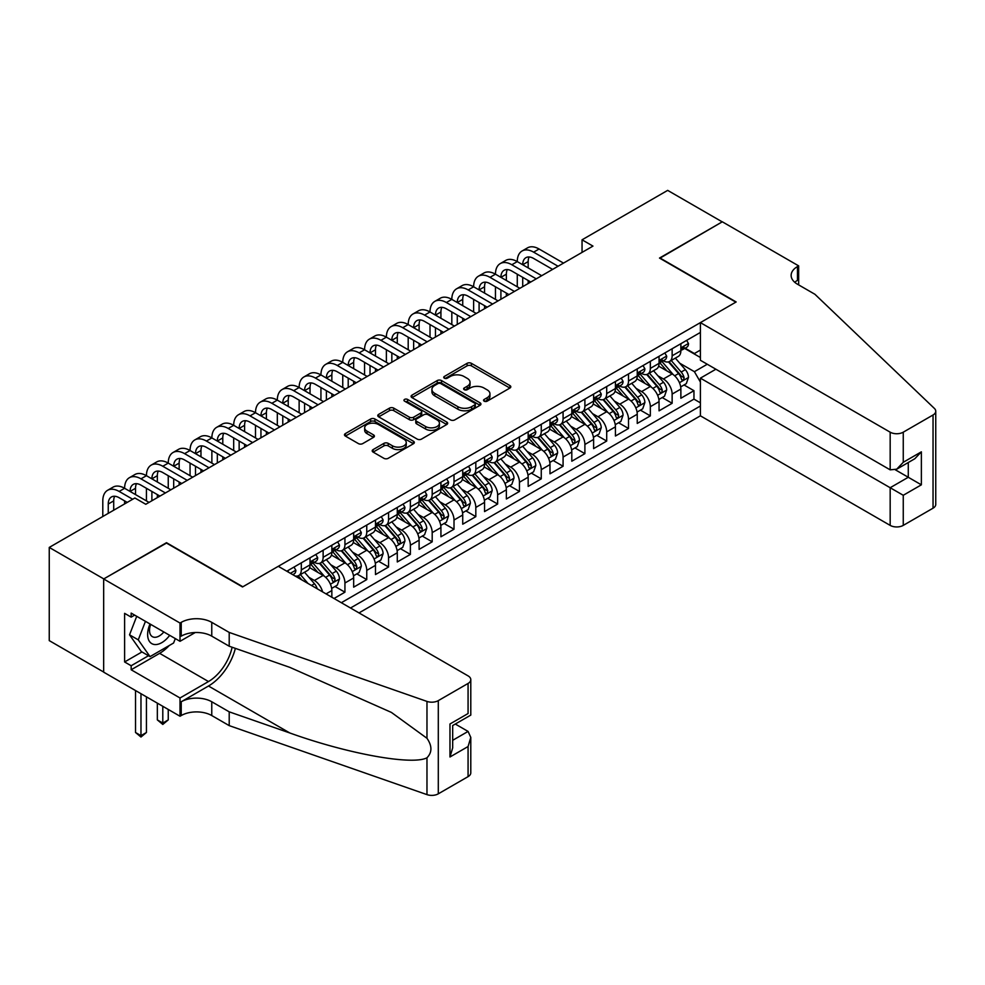 <?xml version="1.0" encoding="UTF-8"?>
<svg xmlns="http://www.w3.org/2000/svg" width="985" height="985" viewBox="0 0 985 985"><rect width="100%" height="100%" fill="white"/><g stroke="black" fill="none" stroke-linecap="round" stroke-linejoin="round"><path stroke-width="1.48" d="M484.177 401.178A2.118 1.219 0 0 0 487.169 401.178L509.922 388.041A3.029 1.748 0 0 0 510.809 386.81A3.029 1.748 0 0 0 509.922 385.566L471.372 363.317A3.029 1.748 0 0 0 467.099 363.317L444.346 376.455A2.118 1.219 0 0 0 443.73 377.317A2.118 1.219 0 0 0 444.346 378.178A2.118 1.219 0 0 0 447.338 378.178L450.293 376.479A9.69 5.59 0 0 1 463.984 376.479L467.198 378.338A9.69 5.59 0 0 1 470.042 382.291A9.69 5.59 0 0 1 467.198 386.255L464.255 387.955A2.118 1.219 0 0 0 463.639 388.816A2.118 1.219 0 0 0 464.255 389.678A2.118 1.219 0 0 0 467.259 389.678L470.202 387.979A9.69 5.59 0 0 1 483.906 387.979L487.119 389.838A9.69 5.59 0 0 1 489.951 393.791A9.69 5.59 0 0 1 487.119 397.743L484.177 399.442A2.118 1.219 0 0 0 483.549 400.316A2.118 1.219 0 0 0 484.177 401.178L484.177 399.442M373.093 449.603A3.029 1.748 0 0 0 372.207 450.847A3.029 1.748 0 0 0 373.093 452.078L383.916 458.32A3.029 1.748 0 0 0 388.188 458.32L413.454 443.73A3.029 1.748 0 0 0 414.34 442.499A3.029 1.748 0 0 0 413.454 441.255L374.916 419.007A3.029 1.748 0 0 0 370.631 419.007L345.366 433.597A3.029 1.748 0 0 0 344.479 434.828A3.029 1.748 0 0 0 345.366 436.072L358.429 443.607A3.029 1.748 0 0 0 362.714 443.607L373.524 437.365A3.029 1.748 0 0 0 374.411 436.133A3.029 1.748 0 0 0 373.524 434.89L367.048 431.159A8.102 4.679 0 0 1 364.672 427.847A8.102 4.679 0 0 1 369.671 423.525A8.102 4.679 0 0 1 378.499 424.547L403.875 439.187A8.102 4.679 0 0 1 406.251 442.499A8.102 4.679 0 0 1 401.252 446.821A8.102 4.679 0 0 1 392.424 445.799L388.188 443.361A3.029 1.748 0 0 0 383.916 443.361L373.093 449.603L373.093 452.078M166.502 543.08L103.782 578.909L49.25 547.426L49.25 640.619L103.671 672.041M166.502 542.698L242.852 586.777L735.844 302.149L659.494 258.07L722.202 221.859L667.67 190.376L582.049 239.811L582.049 252.406M49.25 547.426L134.871 497.991L145.78 504.283L592.958 246.102L582.049 239.811M450.502 419.881A3.029 1.748 0 0 0 454.787 419.881L480.052 405.291A3.029 1.748 0 0 0 480.939 404.047A3.029 1.748 0 0 0 480.052 402.816L441.514 380.567A3.029 1.748 0 0 0 437.229 380.567L411.964 395.145A3.029 1.748 0 0 0 411.077 396.389A3.029 1.748 0 0 0 411.964 397.62L450.502 419.881M405.414 401.634A2.118 1.219 0 0 1 407.568 401.929L407.568 399.417L446.759 422.036A3.029 1.748 0 0 1 447.646 423.279A3.029 1.748 0 0 1 446.759 424.51L421.494 439.101A3.029 1.748 0 0 1 417.209 439.101L378.659 416.852L378.659 414.377A3.029 1.748 0 0 0 377.772 415.608A3.029 1.748 0 0 0 378.659 416.852M378.659 414.377L389.481 408.135A3.029 1.748 0 0 1 393.754 408.135L409.391 417.16A3.029 1.748 0 0 0 413.675 417.16L420.841 413.01A3.029 1.748 0 0 0 421.728 411.779A3.029 1.748 0 0 0 420.841 410.536L404.576 401.141A2.118 1.219 0 0 1 403.948 400.279A2.118 1.219 0 0 1 405.266 399.147A2.118 1.219 0 0 1 407.568 399.417M334.026 598.486L344.935 592.194L335.011 586.469M330.738 564.725L336.217 567.889A12.337 7.129 60 0 1 344.935 582.997L353.664 577.961L353.664 587.159L366.752 579.599L356.829 573.873M352.544 552.129L358.023 555.294A12.337 7.129 60 0 1 366.752 570.401L375.482 565.365L375.482 574.563L388.57 567.003L378.634 561.278M374.362 539.534L379.841 542.698A12.337 7.129 60 0 1 388.57 557.818L397.287 552.77L397.287 561.967L410.376 554.407L400.452 548.682M396.179 526.938L401.658 530.102A12.337 7.129 60 0 1 410.376 545.222L419.105 540.186L419.105 549.371L432.193 541.824L422.269 536.086M417.985 514.355L423.464 517.507A12.337 7.129 60 0 1 432.193 532.626L440.923 527.591L440.923 536.776L454.011 529.228L444.075 523.491M439.802 501.759L445.282 504.911A12.337 7.129 60 0 1 454.011 520.031L462.728 514.995L462.728 524.192L475.817 516.633L465.893 510.895M461.62 489.163L467.099 492.328A12.337 7.129 60 0 1 475.817 507.435L484.546 502.399L484.546 511.597L497.634 504.037L487.71 498.312M483.426 476.568L488.905 479.732A12.337 7.129 60 0 1 497.634 494.839L506.364 489.804L506.364 499.001L519.452 491.441L509.528 485.716M505.243 463.972L510.722 467.136A12.337 7.129 60 0 1 519.452 482.244L528.169 477.208L528.169 486.405L541.258 478.845L531.334 473.12M527.061 451.376L532.54 454.541A12.337 7.129 60 0 1 541.258 469.648L549.987 464.612L549.987 473.81L563.075 466.25L553.151 460.524M548.879 438.781L554.346 441.945A12.337 7.129 60 0 1 563.075 457.065L571.805 452.017L571.805 461.214L584.893 453.654L574.969 447.929M570.684 426.185L576.163 429.349A12.337 7.129 60 0 1 584.893 444.469L593.61 439.433L593.61 448.618L606.698 441.071L596.775 435.333M592.502 413.601L597.981 416.754A12.337 7.129 60 0 1 606.698 431.873L615.428 426.837L615.428 436.023L628.516 428.475L618.592 422.737M614.32 401.006L619.787 404.17A12.337 7.129 60 0 1 628.516 419.278L637.246 414.242L637.246 423.439L650.334 415.879L640.41 410.142M636.125 388.41L641.604 391.574A12.337 7.129 60 0 1 650.334 406.682L659.051 401.646L659.051 410.844L672.139 403.284L672.139 394.086A12.337 7.129 -120 0 0 663.422 378.979L657.943 375.814M662.216 397.558L672.139 403.284M331.846 597.23L331.846 590.557A12.337 7.129 -120 0 0 323.129 575.449L309.635 567.655M322.612 591.899A12.337 7.129 60 0 0 314.4 580.485L308.921 577.321M353.664 577.961A12.337 7.129 -120 0 0 344.935 562.854L331.452 555.06M375.482 565.365A12.337 7.129 -120 0 0 366.752 550.258L353.258 542.464M397.287 552.77A12.337 7.129 -120 0 0 388.57 537.662L375.076 529.868M419.105 540.186A12.337 7.129 -120 0 0 410.376 525.067L396.893 517.285M440.923 527.591A12.337 7.129 -120 0 0 432.193 512.471L418.699 504.689M462.728 514.995A12.337 7.129 -120 0 0 454.011 499.875L440.517 492.094M484.546 502.399A12.337 7.129 -120 0 0 475.817 487.279L462.334 479.498M506.364 489.804A12.337 7.129 -120 0 0 497.634 474.696L484.14 466.902M528.169 477.208A12.337 7.129 -120 0 0 519.452 462.1L505.958 454.307M549.987 464.612A12.337 7.129 -120 0 0 541.258 449.505L527.775 441.711M571.805 452.017A12.337 7.129 -120 0 0 563.075 436.909L549.581 429.115M593.61 439.433A12.337 7.129 -120 0 0 584.893 424.313L571.399 416.532M615.428 426.837A12.337 7.129 -120 0 0 606.698 411.718L593.216 403.936M637.246 414.242A12.337 7.129 -120 0 0 628.516 399.122L615.022 391.34M659.051 401.646A12.337 7.129 -120 0 0 650.334 386.526L636.839 378.745M359.008 612.916L700.397 415.818L890.169 525.387L890.169 487.723L908.281 477.269L908.281 462.519M350.5 608.004L700.397 405.992M700.397 332.438L286.807 571.226M314.289 562.275L314.4 562.349A12.337 7.129 60 0 0 320.568 562.952L329.298 557.916A12.337 7.129 -120 0 0 331.846 552.265L331.846 545.222M336.094 549.692L336.217 549.753A12.337 7.129 60 0 0 342.386 550.369L351.103 545.321A12.337 7.129 -120 0 0 353.664 539.682L353.664 532.626M357.912 537.096L358.023 537.157A12.337 7.129 60 0 0 364.191 537.773L372.921 532.737A12.337 7.129 -120 0 0 375.482 527.086L375.482 520.031M379.73 524.5L379.841 524.562A12.337 7.129 60 0 0 386.009 525.177L394.739 520.142A12.337 7.129 -120 0 0 397.287 514.49L397.287 507.435M401.535 511.904L401.658 511.966A12.337 7.129 60 0 0 407.827 512.582L416.544 507.546A12.337 7.129 -120 0 0 419.105 501.894L419.105 494.839M423.353 499.309L423.464 499.37A12.337 7.129 60 0 0 429.632 499.986L438.362 494.95A12.337 7.129 -120 0 0 440.923 489.299L440.923 482.244M445.171 486.713L445.282 486.787A12.337 7.129 60 0 0 451.45 487.39L460.18 482.354A12.337 7.129 -120 0 0 462.728 476.703L462.728 469.648M466.976 474.117L467.099 474.191A12.337 7.129 60 0 0 473.268 474.795L481.985 469.759A12.337 7.129 -120 0 0 484.546 464.107L484.546 457.065M488.794 461.522L488.905 461.596A12.337 7.129 60 0 0 495.073 462.199L503.803 457.163A12.337 7.129 -120 0 0 506.364 451.512L506.364 444.469M510.612 448.938L510.722 449A12.337 7.129 60 0 0 516.891 449.616L525.621 444.567A12.337 7.129 -120 0 0 528.169 438.928L528.169 431.873M532.417 436.343L532.54 436.404A12.337 7.129 60 0 0 538.709 437.02L547.426 431.984A12.337 7.129 -120 0 0 549.987 426.333L549.987 419.278M554.235 423.747L554.346 423.809A12.337 7.129 60 0 0 560.514 424.424L569.244 419.388A12.337 7.129 -120 0 0 571.805 413.737L571.805 406.682M576.053 411.151L576.163 411.213A12.337 7.129 60 0 0 582.332 411.829L591.062 406.793A12.337 7.129 -120 0 0 593.61 401.141L593.61 394.086M597.858 398.556L597.981 398.617A12.337 7.129 60 0 0 604.15 399.233L612.879 394.197A12.337 7.129 -120 0 0 615.428 388.546L615.428 381.49M619.676 385.96L619.787 386.034A12.337 7.129 60 0 0 625.967 386.637L634.685 381.601A12.337 7.129 -120 0 0 637.246 375.95L637.246 368.895M641.494 373.364L641.604 373.438A12.337 7.129 60 0 0 647.773 374.041L656.503 369.006A12.337 7.129 -120 0 0 659.051 363.354L659.051 356.311M341.339 602.709L693.957 399.122L693.957 390.688L680.869 398.248L680.869 389.05A12.337 7.129 -120 0 0 672.139 373.943L658.657 366.149M663.311 360.769L663.422 360.842A12.337 7.129 -120 0 0 669.591 361.446A12.337 7.129 -120 0 0 672.139 355.807L672.139 348.752M669.591 361.446L678.32 356.41A12.337 7.129 -120 0 0 680.869 350.758L680.869 343.716M288.223 572.039L288.223 570.401M301.311 562.854L301.311 569.896A12.337 7.129 60 0 1 298.75 575.548A12.337 7.129 60 0 1 294.958 575.929M298.75 575.548L307.48 570.512A12.337 7.129 -120 0 0 310.029 564.861L310.029 557.818M323.129 550.258L323.129 557.313A12.337 7.129 60 0 1 320.568 562.952M344.935 537.662L344.935 544.717A12.337 7.129 60 0 1 342.386 550.369M366.752 525.067L366.752 532.122A12.337 7.129 60 0 1 364.191 537.773M388.57 512.471L388.57 519.526A12.337 7.129 60 0 1 386.009 525.177M410.376 499.875L410.376 506.93A12.337 7.129 60 0 1 407.827 512.582M432.193 487.279L432.193 494.335A12.337 7.129 60 0 1 429.632 499.986M454.011 474.696L454.011 481.739A12.337 7.129 60 0 1 451.45 487.39M475.817 462.1L475.817 469.156A12.337 7.129 60 0 1 473.268 474.795M497.634 449.505L497.634 456.56A12.337 7.129 60 0 1 495.073 462.199M519.452 436.909L519.452 443.964A12.337 7.129 60 0 1 516.891 449.616M541.258 424.313L541.258 431.368A12.337 7.129 60 0 1 538.709 437.02M563.075 411.718L563.075 418.773A12.337 7.129 60 0 1 560.514 424.424M584.893 399.122L584.893 406.177A12.337 7.129 60 0 1 582.332 411.829M606.698 386.526L606.698 393.581A12.337 7.129 60 0 1 604.15 399.233M628.516 373.943L628.516 380.986A12.337 7.129 60 0 1 625.967 386.637M650.334 361.347L650.334 368.402A12.337 7.129 60 0 1 647.773 374.041M650.334 406.682L650.334 415.879M628.516 419.278L628.516 428.475M606.698 431.873L606.698 441.071M584.893 444.469L584.893 453.654M563.075 457.065L563.075 466.25M541.258 469.648L541.258 478.845M519.452 482.244L519.452 491.441M497.634 494.839L497.634 504.037M475.817 507.435L475.817 516.633M454.011 520.031L454.011 529.228M432.193 532.626L432.193 541.824M410.376 545.222L410.376 554.407M388.57 557.818L388.57 567.003M366.752 570.401L366.752 579.599M344.935 582.997L344.935 592.194M700.397 382.057L694.4 371.677L679.761 363.219M694.4 371.677L707.267 364.241M684.686 348.431L700.397 357.506M685.117 348.185L694.4 353.541L700.397 350.069M684.033 384.963L693.957 390.688M693.957 399.122L700.397 402.84M485.014 401.474L487.119 400.267A9.69 5.59 0 0 0 489.951 396.315L489.951 393.791M470.042 382.291L470.042 384.815A9.69 5.59 0 0 1 467.198 388.767L465.105 389.974M509.873 388.065L471.372 365.841A3.029 1.748 0 0 0 467.099 365.841L445.195 378.486M480.003 405.315L441.514 383.079A3.029 1.748 0 0 0 437.229 383.079L412.001 397.644L411.964 395.145M474.696 404.921A2.118 1.219 0 0 0 475.312 404.047A2.118 1.219 0 0 0 474.696 403.185L440.861 383.658A2.118 1.219 0 0 0 437.869 383.658L434.767 385.443A9.69 5.59 0 0 0 431.923 389.407A9.69 5.59 0 0 0 434.767 393.36L457.89 406.706A9.69 5.59 0 0 0 471.593 406.706L474.696 404.921L474.696 407.433A2.118 1.219 0 0 0 475.312 406.571L475.312 404.047M431.923 389.407L431.923 391.919A9.69 5.59 0 0 0 434.767 395.871L434.767 393.36M474.696 407.433L471.593 409.231A9.69 5.59 0 0 1 457.89 409.231L434.767 395.871M378.708 416.864L389.481 410.646L389.481 408.135M421.728 411.779L421.728 414.291A3.029 1.748 0 0 1 420.841 415.535L413.675 419.672A3.029 1.748 0 0 1 409.391 419.672L393.754 410.646A3.029 1.748 0 0 0 389.481 410.646M407.568 401.929L446.71 424.535M425.606 426.517A8.102 4.679 0 0 0 434.434 427.539A8.102 4.679 0 0 0 439.433 423.218A8.102 4.679 0 0 0 437.069 419.906L428.13 414.747A3.029 1.748 0 0 0 423.846 414.747L416.667 418.884A3.029 1.748 0 0 0 415.781 420.127A3.029 1.748 0 0 0 416.667 421.358L425.606 426.517L425.606 429.041A8.102 4.679 0 0 0 434.434 430.051A8.102 4.679 0 0 0 439.433 425.729L439.433 423.218M415.781 420.127L415.781 422.639A3.029 1.748 0 0 0 416.667 423.882L416.667 421.358M425.606 429.041L416.667 423.882M406.251 442.499L406.251 445.011A8.102 4.679 0 0 1 401.252 449.332A8.102 4.679 0 0 1 392.424 448.323L388.188 445.885A3.029 1.748 0 0 0 383.916 445.885L373.143 452.103M364.672 427.847L364.672 430.371A8.102 4.679 0 0 0 367.048 433.671L367.048 431.159M373.487 437.389L367.048 433.671M413.417 443.755L374.916 421.531A3.029 1.748 0 0 0 370.631 421.531L345.415 436.096M680.684 386.896L686.323 383.633L688.503 377.341A8.175 4.716 -120 0 0 685.326 369.658L675.353 358.121M673.358 374.731L661.969 361.544M666.87 370.889L660.258 363.243A19.589 11.315 -120 0 0 659.654 362.554M668.483 361.889L678.554 373.561A8.175 4.716 60 0 1 681.472 379.2C682.703 380.838 683.578 380.333 684.095 377.686A8.175 4.716 -120 0 0 681.177 372.059L671.216 360.51M669.074 361.704L679.909 374.251A4.162 2.401 60 0 1 680.955 375.876L684.095 377.686M681.472 379.2L682.063 380.173M686.656 340.379L688.503 343.58A8.175 4.716 60 0 1 686.816 347.2L682.667 349.601A8.175 4.716 -120 0 0 684.095 347.717L683.922 346.991M102.797 516.497L102.797 500.885A23.135 13.359 60 0 1 107.599 490.296L113.053 487.144A23.135 13.359 60 0 1 124.615 488.289A23.135 13.359 60 0 1 129.404 477.7L134.859 474.548A23.135 13.359 60 0 1 146.433 475.693A23.135 13.359 60 0 1 151.222 465.105L156.677 461.953A23.135 13.359 60 0 1 168.25 463.11A23.135 13.359 60 0 1 173.04 452.509L178.494 449.369A23.135 13.359 60 0 1 190.056 450.514A23.135 13.359 60 0 1 194.845 439.913L200.3 436.774A23.135 13.359 60 0 1 211.874 437.919A23.135 13.359 60 0 1 216.663 427.33L222.118 424.178A23.135 13.359 60 0 1 233.691 425.323A23.135 13.359 60 0 1 238.481 414.734L243.935 411.582A23.135 13.359 60 0 1 255.497 412.727A23.135 13.359 60 0 1 260.286 402.139L265.741 398.987A23.135 13.359 60 0 1 277.314 400.132A23.135 13.359 60 0 1 282.104 389.543L287.558 386.391A23.135 13.359 60 0 1 299.132 387.536A23.135 13.359 60 0 1 303.922 376.947L309.376 373.795A23.135 13.359 60 0 1 320.938 374.94A23.135 13.359 60 0 1 325.739 364.351L331.182 361.2A23.135 13.359 60 0 1 342.755 362.357A23.135 13.359 60 0 1 347.545 351.756L352.999 348.616A23.135 13.359 60 0 1 364.573 349.761A23.135 13.359 60 0 1 369.363 339.16L374.817 336.02A23.135 13.359 60 0 1 386.379 337.165A23.135 13.359 60 0 1 391.18 326.577L396.635 323.425A23.135 13.359 60 0 1 408.196 324.57A23.135 13.359 60 0 1 412.986 313.981L418.44 310.829A23.135 13.359 60 0 1 430.014 311.974A23.135 13.359 60 0 1 434.804 301.385L440.258 298.233A23.135 13.359 60 0 1 451.819 299.378A23.135 13.359 60 0 1 456.621 288.79L462.076 285.638A23.135 13.359 60 0 1 473.637 286.783A23.135 13.359 60 0 1 478.427 276.194L483.881 273.042A23.135 13.359 60 0 1 495.455 274.187A23.135 13.359 60 0 1 500.245 263.598L505.699 260.446A23.135 13.359 60 0 1 517.273 261.604A23.135 13.359 60 0 1 522.062 251.003L527.517 247.863A23.135 13.359 60 0 1 539.078 249.008L563.506 263.106M522.062 251.003A23.135 13.359 60 0 1 533.624 252.148L558.064 266.258M681.14 349.983L681.177 349.983A8.175 4.716 -120 0 0 682.667 349.601M683.036 347.102L684.095 347.717C683.578 346.486 682.703 346.979 681.472 349.219A8.175 4.716 60 0 1 680.869 350.389M552.61 269.41L533.624 258.452A15.428 8.902 -120 0 0 525.916 257.688A15.428 8.902 -120 0 0 522.715 264.743L528.169 261.604L528.169 267.895M529.142 256.974A15.428 8.902 -120 0 0 528.169 261.604M522.715 277.339L522.715 286.66M528.169 280.491L528.169 283.508M517.273 286.783L517.273 274.187M150.016 623.985A20.057 11.574 120 0 0 154.719 644.535A20.057 11.574 120 0 0 169.679 635.337M150.693 624.379A13.728 7.929 120 0 0 152.367 636.655A13.728 7.929 120 0 0 154.374 637.283A13.728 7.929 120 0 0 163.842 631.964M175.305 638.588L173.582 643.02L150.04 656.613L141.311 651.577L129.528 634.82L136.718 616.302M150.04 656.613L138.257 639.856L145.448 621.35M129.528 634.82L138.257 639.856M715.886 369.215L700.397 378.154L903.257 495.283L903.257 525.387L933.041 508.186L933.041 414.993A9.259 5.344 0 0 0 935.75 411.213A9.259 5.344 0 0 0 934.42 408.455L814.915 294.281L797.468 284.209A21.596 12.473 180 0 1 791.14 275.394A21.596 12.473 180 0 1 797.468 266.578L798.663 265.876L722.313 221.797L659.815 258.255M700.397 378.154L700.397 415.818M659.815 257.885L736.164 301.964L700.397 322.612L890.169 432.181A9.259 5.344 0 0 0 903.257 432.181L933.041 414.993M798.663 265.876L798.663 284.136L798.01 284.517M700.397 322.612L700.397 360.276L890.169 469.845L890.169 432.181M935.75 411.213L935.75 504.418A9.259 5.344 180 0 1 933.041 508.186M903.257 525.387A9.259 5.344 180 0 1 890.169 525.387M794.747 282.289A21.596 12.473 180 0 1 797.468 280.368L797.468 266.578M895.414 469.845L921.369 484.829L903.257 495.283M903.257 432.181L903.257 462.285L896.719 469.192L890.169 469.845M903.257 462.285L921.369 451.832L914.819 458.739L896.719 469.192M278.299 566.313L468.072 675.882A9.259 5.344 -0 0 1 470.793 679.662A9.259 5.344 -0 0 1 468.072 683.442L438.3 700.63L438.3 793.824A9.259 5.344 180 0 1 426.973 794.624L229.209 725.625L211.763 715.553A21.596 12.473 -0 0 0 181.228 715.553L180.021 716.243L103.671 672.164L103.671 578.971L166.169 542.883L242.519 586.962L278.299 566.313M229.209 725.625L229.209 711.835L289.849 732.988C347.803 753.882 412.555 765.579 426.973 757.773C432.218 752.392 432.218 745.891 426.973 738.282L391.39 712.414L289.849 667.374L229.209 646.222L211.763 636.15A21.596 12.473 -0 0 0 181.228 636.15L181.228 622.36L180.021 623.049L103.671 578.971M229.209 646.222L229.209 632.432L211.763 622.36A21.596 12.473 -0 0 0 181.228 622.36M289.849 732.988L208.488 686.016L181.228 701.763A21.596 12.473 -0 0 1 211.763 701.763L229.209 711.835M468.072 776.636L468.072 746.532L470.793 737.408L470.793 772.856A9.259 5.344 180 0 1 468.072 776.636L438.3 793.824M426.973 738.282L426.973 701.418L229.209 632.432M169.248 645.52A34.709 20.032 -60 0 1 159.632 653.338L131.165 669.775L131.165 665.749L148.501 655.727M134.649 615.12L131.165 617.127L124.615 613.347L124.615 661.969L131.165 665.749M131.165 617.127L131.165 613.101L180.021 641.309L180.021 623.049M180.021 716.243L180.021 697.983L208.488 681.546A34.709 20.032 120 0 0 232.115 647.231M131.165 669.775L180.021 697.983M455.304 724.049L468.072 731.424L470.793 737.408M208.488 686.016A40.176 23.197 120 0 0 235.366 648.364M195.252 632.518L180.021 641.309M426.973 701.418A9.259 5.344 -0 0 0 438.3 700.63M124.615 661.969L141.963 651.947M468.072 746.532L449.973 756.985L452.681 747.861L452.681 725.551L470.793 715.098L470.793 679.662M449.973 756.985L449.973 723.987C453.506 726.031 453.506 726.031 449.973 723.987L468.072 713.534C471.606 715.578 471.606 715.578 468.072 713.534L468.072 683.442M658.879 399.479L664.506 396.229L666.685 389.937A8.175 4.716 -120 0 0 663.508 382.254L653.535 370.717M651.541 387.327L640.151 374.14M645.064 383.485L638.452 375.839A19.589 11.315 -120 0 0 637.837 375.15M646.665 374.485L656.749 386.157A8.175 4.716 60 0 1 659.654 391.796C660.886 393.434 661.76 392.929 662.277 390.282A8.175 4.716 -120 0 0 659.359 384.655L649.398 373.106M647.256 374.3L658.091 386.834A4.162 2.401 60 0 1 659.137 388.472L662.277 390.282M659.654 391.796L660.258 392.756M637.061 412.075L642.7 408.824L644.88 402.533A8.175 4.716 -120 0 0 641.691 394.85L631.73 383.313M629.735 399.922L618.334 386.736M623.246 396.081L616.635 388.435A19.589 11.315 -120 0 0 616.031 387.745M624.847 387.08L634.931 398.753A8.175 4.716 60 0 1 637.849 404.392C639.08 406.029 639.942 405.524 640.459 402.877A8.175 4.716 -120 0 0 637.554 397.238L627.58 385.701M625.438 386.896L636.273 399.43A4.162 2.401 60 0 1 637.32 401.067L640.459 402.877M637.849 404.392L638.44 405.352M615.243 424.67L620.882 421.42L623.062 415.116A8.175 4.716 -120 0 0 619.885 407.445L609.912 395.908M607.917 412.518L596.528 399.331M601.429 408.677L594.817 401.018A19.589 11.315 -120 0 0 594.214 400.341M603.042 399.676L613.113 411.348A8.175 4.716 60 0 1 616.031 416.975C617.263 418.625 618.137 418.12 618.654 415.473A8.175 4.716 -120 0 0 615.736 409.834L605.763 398.297M603.633 399.491L614.455 412.025A4.162 2.401 60 0 1 615.514 413.663L618.654 415.473M616.031 416.975L616.622 417.948M593.438 437.266L599.065 434.016L601.244 427.712A8.175 4.716 -120 0 0 598.067 420.041L588.094 408.504M586.1 425.114L574.711 411.927M579.623 421.272L573.011 413.614A19.589 11.315 -120 0 0 572.396 412.937M581.224 412.272L591.308 423.944A8.175 4.716 60 0 1 594.214 429.571C595.445 431.221 596.319 430.716 596.836 428.069A8.175 4.716 -120 0 0 593.918 422.43L583.957 410.893M581.815 412.075L592.65 424.621A4.162 2.401 60 0 1 593.696 426.246L596.836 428.069M594.214 429.571L594.817 430.543M664.838 352.962L666.685 356.176A8.175 4.716 60 0 1 664.998 359.796L660.849 362.185A8.175 4.716 -120 0 0 662.277 360.301L662.105 359.587M500.245 263.598A23.135 13.359 60 0 1 511.818 264.743L517.273 261.604L541.701 275.701M511.818 264.743L536.246 278.853M659.334 362.579L659.359 362.579A8.175 4.716 -120 0 0 660.849 362.185M661.218 359.697L662.277 360.301C661.76 359.069 660.886 359.574 659.654 361.815A8.175 4.716 60 0 1 659.051 362.985M530.792 282.005L511.818 271.047A15.428 8.902 -120 0 0 504.098 270.284A15.428 8.902 -120 0 0 500.909 277.339L506.364 274.187L506.364 280.491M507.324 269.57A15.428 8.902 -120 0 0 506.364 274.187M500.909 289.935L500.909 299.255M506.364 293.087L506.364 296.103M495.455 299.378L495.455 286.783M643.02 365.558L644.88 368.772A8.175 4.716 60 0 1 643.18 372.392L639.043 374.78A8.175 4.716 -120 0 0 640.459 372.896L640.287 372.17M478.427 276.194A23.135 13.359 60 0 1 490.001 277.339L495.455 274.187L519.883 288.297M490.001 277.339L514.429 291.449M637.517 375.162L637.554 375.162A8.175 4.716 -120 0 0 639.043 374.78M639.413 372.293L640.459 372.896C639.954 371.665 639.08 372.17 637.849 374.411A8.175 4.716 60 0 1 637.246 375.581M508.974 294.589L490.001 283.643A15.428 8.902 -120 0 0 482.293 282.88A15.428 8.902 -120 0 0 479.092 289.935L484.546 286.783L484.546 293.087M485.506 282.166A15.428 8.902 -120 0 0 484.546 286.783M479.092 302.53L479.092 311.851M484.546 305.682L484.546 308.699M473.637 311.974L473.637 299.378M621.215 378.154L623.062 381.367A8.175 4.716 60 0 1 621.375 384.987L617.226 387.376A8.175 4.716 -120 0 0 618.654 385.492L618.481 384.766M456.621 288.79A23.135 13.359 60 0 1 468.183 289.935L473.637 286.783L498.065 300.893M468.183 289.935L492.611 304.045M615.699 387.758L615.736 387.758A8.175 4.716 -120 0 0 617.226 387.376M617.595 384.889L618.654 385.492C618.137 384.261 617.263 384.766 616.031 387.006A8.175 4.716 60 0 1 615.428 388.164M487.169 307.185L468.183 296.226A15.428 8.902 -120 0 0 460.475 295.463A15.428 8.902 -120 0 0 457.274 302.53L462.728 299.378L462.728 305.682M463.701 294.761A15.428 8.902 -120 0 0 462.728 299.378M457.274 315.126L457.274 324.447M462.728 318.266L462.728 321.295M451.819 324.57L451.819 311.974M599.397 390.75L601.244 393.963A8.175 4.716 60 0 1 599.557 397.583L595.408 399.972A8.175 4.716 -120 0 0 596.836 398.088L596.664 397.361M434.804 301.385A23.135 13.359 60 0 1 446.377 302.53L451.819 299.378L476.26 313.489M446.377 302.53L470.805 316.628M593.893 400.353L593.918 400.353A8.175 4.716 -120 0 0 595.408 399.972M595.777 397.484L596.836 398.088C596.319 396.856 595.445 397.361 594.214 399.602A8.175 4.716 60 0 1 593.61 400.76M465.351 319.78L446.377 308.822A15.428 8.902 -120 0 0 438.657 308.059A15.428 8.902 -120 0 0 435.469 315.126L440.923 311.974L440.923 318.266M441.883 307.345A15.428 8.902 -120 0 0 440.923 311.974M435.469 327.722L435.469 337.042M440.923 330.862L440.923 333.89M430.014 337.165L430.014 324.57M571.62 449.862L577.259 446.611L579.439 440.307A8.175 4.716 -120 0 0 576.25 432.637L566.289 421.087M564.294 437.709L552.893 424.523M557.806 433.868L551.194 426.209A19.589 11.315 -120 0 0 550.59 425.532M559.406 424.867L569.49 436.54A8.175 4.716 60 0 1 572.408 442.166C573.627 443.816 574.501 443.312 575.018 440.652A8.175 4.716 -120 0 0 572.113 435.025L562.139 423.488M559.997 424.67L570.832 437.217A4.162 2.401 60 0 1 571.879 438.842L575.018 440.652M572.408 442.166L572.999 443.139M577.579 403.345L579.439 406.559A8.175 4.716 60 0 1 577.739 410.179L573.602 412.567A8.175 4.716 -120 0 0 575.018 410.683L574.846 409.957M412.986 313.981A23.135 13.359 60 0 1 424.56 315.126L430.014 311.974L454.442 326.084M424.56 315.126L448.988 329.224M572.076 412.949L572.113 412.949A8.175 4.716 -120 0 0 573.602 412.567M573.972 410.068L575.018 410.683C574.514 409.452 573.639 409.957 572.408 412.198A8.175 4.716 60 0 1 571.805 413.355M443.533 332.376L424.56 321.418A15.428 8.902 -120 0 0 416.84 320.654A15.428 8.902 -120 0 0 413.651 327.722L419.105 324.57L419.105 330.862M420.066 319.94A15.428 8.902 -120 0 0 419.105 324.57M413.651 340.317L413.651 349.626M419.105 343.457L419.105 346.486M408.196 349.761L408.196 337.165M549.802 462.458L555.442 459.195L557.621 452.903A8.175 4.716 -120 0 0 554.432 445.232L544.471 433.683M542.476 450.305L531.087 437.106M535.988 446.464L529.376 438.805A19.589 11.315 -120 0 0 528.773 438.128M537.601 437.463L547.672 449.135A8.175 4.716 60 0 1 550.59 454.762C551.822 456.412 552.696 455.907 553.213 453.248A8.175 4.716 -120 0 0 550.295 447.621L540.322 436.084M538.192 437.266L549.014 449.813A4.162 2.401 60 0 1 550.073 451.438L553.213 453.248M550.59 454.762L551.181 455.735M555.774 415.941L557.621 419.154A8.175 4.716 60 0 1 555.934 422.762L551.785 425.163A8.175 4.716 -120 0 0 553.213 423.279L553.041 422.553M391.18 326.577A23.135 13.359 60 0 1 402.742 327.722L408.196 324.57L432.624 338.68M402.742 327.722L427.17 341.82M550.258 425.545L550.295 425.545A8.175 4.716 -120 0 0 551.785 425.163M552.154 422.663L553.213 423.279C552.696 422.048 551.822 422.553 550.59 424.794A8.175 4.716 60 0 1 549.987 425.951M421.728 344.972L402.742 334.013A15.428 8.902 -120 0 0 395.034 333.25A15.428 8.902 -120 0 0 391.833 340.317L397.287 337.165L397.287 343.457M398.26 332.536A15.428 8.902 -120 0 0 397.287 337.165M391.833 352.901L391.833 362.221M397.287 356.053L397.287 359.082M386.379 362.357L386.379 349.761M527.985 475.053L533.624 471.79L535.803 465.499A8.175 4.716 -120 0 0 532.626 457.816L522.653 446.279M520.659 462.901L509.27 449.702M514.182 459.059L507.57 451.401A19.589 11.315 -120 0 0 506.955 450.724M515.783 450.059L525.867 461.731A8.175 4.716 60 0 1 528.773 467.358C530.004 468.995 530.878 468.503 531.395 465.843A8.175 4.716 -120 0 0 528.477 460.217L518.516 448.68M516.374 449.862L527.209 462.408A4.162 2.401 60 0 1 528.255 464.034L531.395 465.843M528.773 467.358L529.376 468.331M533.956 428.537L535.803 431.75A8.175 4.716 60 0 1 534.116 435.358L529.967 437.759A8.175 4.716 -120 0 0 531.395 435.875L531.223 435.148M369.363 339.16A23.135 13.359 60 0 1 380.924 340.317L386.379 337.165L410.819 351.263M380.924 340.317L405.364 354.415M528.452 438.14L528.477 438.14A8.175 4.716 -120 0 0 529.967 437.759M530.336 435.259L531.395 435.875C530.878 434.644 530.004 435.148 528.773 437.377A8.175 4.716 60 0 1 528.169 438.547M399.91 357.567L380.924 346.609A15.428 8.902 -120 0 0 373.216 345.846A15.428 8.902 -120 0 0 370.028 352.901L375.482 349.761L375.482 356.053M376.442 345.132A15.428 8.902 -120 0 0 375.482 349.761M370.028 365.497L370.028 374.817M375.482 368.649L375.482 371.665M364.573 374.94L364.573 362.357M506.179 487.649L511.818 484.386L513.998 478.094A8.175 4.716 -120 0 0 510.809 470.411L500.848 458.875M498.841 475.484L487.452 462.297M492.365 471.643L485.753 463.997A19.589 11.315 -120 0 0 485.149 463.307M493.965 462.642L504.049 474.314A8.175 4.716 60 0 1 506.967 479.954C508.186 481.591 509.06 481.086 509.577 478.439A8.175 4.716 -120 0 0 506.672 472.812L496.699 461.263M494.556 462.458L505.391 475.004A4.162 2.401 60 0 1 506.438 476.629L509.577 478.439M506.967 479.954L507.558 480.926M512.138 441.132L513.998 444.333A8.175 4.716 60 0 1 512.298 447.953L508.161 450.354A8.175 4.716 -120 0 0 509.577 448.471L509.405 447.744M347.545 351.756A23.135 13.359 60 0 1 359.119 352.901L364.573 349.761L389.001 363.859M359.119 352.901L383.547 367.011M506.635 450.736L506.672 450.736A8.175 4.716 -120 0 0 508.161 450.354M508.531 447.855L509.577 448.471C509.06 447.239 508.198 447.732 506.967 449.973A8.175 4.716 60 0 1 506.364 451.142M378.092 370.163L359.119 359.205A15.428 8.902 -120 0 0 351.399 358.442A15.428 8.902 -120 0 0 348.21 365.497L353.664 362.357L353.664 368.649M354.625 357.727A15.428 8.902 -120 0 0 353.664 362.357M348.21 378.092L348.21 387.413M353.664 381.244L353.664 384.261M342.755 387.536L342.755 374.94M484.361 500.232L490.001 496.982L492.18 490.69A8.175 4.716 -120 0 0 488.991 483.007L479.03 471.47M477.035 488.08L465.646 474.893M470.547 484.238L463.935 476.592A19.589 11.315 -120 0 0 463.332 475.903M472.147 475.238L482.231 486.91A8.175 4.716 60 0 1 485.149 492.549C486.381 494.187 487.255 493.682 487.772 491.035A8.175 4.716 -120 0 0 484.854 485.408L474.881 473.859M472.751 475.053L483.573 487.587A4.162 2.401 60 0 1 484.632 489.225L487.772 491.035M485.149 492.549L485.74 493.51M490.321 453.716L492.18 456.929A8.175 4.716 60 0 1 490.493 460.549L486.344 462.938A8.175 4.716 -120 0 0 487.772 461.054L487.6 460.34M325.739 364.351A23.135 13.359 60 0 1 337.301 365.497L342.755 362.357L367.183 376.455M337.301 365.497L361.729 379.607M484.817 463.332L484.854 463.319A8.175 4.716 -120 0 0 486.344 462.938M486.713 460.451L487.772 461.054C487.255 459.823 486.381 460.327 485.149 462.568A8.175 4.716 60 0 1 484.546 463.738M356.274 382.759L337.301 371.801A15.428 8.902 -120 0 0 329.593 371.037A15.428 8.902 -120 0 0 326.392 378.092L331.846 374.94L331.846 381.244M332.819 370.323A15.428 8.902 -120 0 0 331.846 374.94M326.392 390.688L326.392 400.008M331.846 393.84L331.846 396.856M320.938 400.132L320.938 387.536M462.544 512.828L468.183 509.577L470.362 503.273A8.175 4.716 -120 0 0 467.185 495.603L457.212 484.066M455.218 500.675L443.829 487.489M448.741 496.834L442.13 489.188A19.589 11.315 -120 0 0 441.514 488.498M450.342 487.834L460.426 499.506A8.175 4.716 60 0 1 463.332 505.145C464.563 506.783 465.437 506.278 465.954 503.63A8.175 4.716 -120 0 0 463.036 497.991L453.075 486.455M450.933 487.649L461.768 500.183A4.162 2.401 60 0 1 462.815 501.821L465.954 503.63M463.332 505.145L463.935 506.105M468.515 466.311L470.362 469.525A8.175 4.716 60 0 1 468.675 473.145L464.526 475.533A8.175 4.716 -120 0 0 465.954 473.65L465.782 472.923M303.922 376.947A23.135 13.359 60 0 1 315.483 378.092L320.938 374.94L345.378 389.05M315.483 378.092L339.923 392.202M462.999 475.915L463.036 475.915A8.175 4.716 -120 0 0 464.526 475.533M464.895 473.046L465.954 473.65C465.437 472.418 464.563 472.923 463.332 475.164A8.175 4.716 60 0 1 462.728 476.334M334.469 395.342L315.483 384.396A15.428 8.902 -120 0 0 307.776 383.633A15.428 8.902 -120 0 0 304.587 390.688L310.029 387.536L310.029 393.84M311.001 382.919A15.428 8.902 -120 0 0 310.029 387.536M304.587 403.284L304.587 412.604M310.029 406.436L310.029 409.452M299.132 412.727L299.132 400.132M440.738 525.424L446.377 522.173L448.557 515.869A8.175 4.716 -120 0 0 445.368 508.198L435.407 496.662M433.4 513.271L422.011 500.084M426.924 509.43L420.312 501.771A19.589 11.315 -120 0 0 419.708 501.094M428.524 500.429L438.608 512.101A8.175 4.716 60 0 1 441.526 517.728C442.745 519.378 443.619 518.873 444.137 516.226A8.175 4.716 -120 0 0 441.218 510.587L431.258 499.05M429.115 500.245L439.95 512.779A4.162 2.401 60 0 1 440.997 514.404L444.137 516.226M441.526 517.728L442.117 518.701M446.697 478.907L448.557 482.121A8.175 4.716 60 0 1 446.858 485.74L442.721 488.129A8.175 4.716 -120 0 0 444.137 486.245L443.964 485.519M282.104 389.543A23.135 13.359 60 0 1 293.678 390.688L299.132 387.536L323.56 401.646M293.678 390.688L318.106 404.798M441.194 488.511L441.218 488.511A8.175 4.716 -120 0 0 442.721 488.129M443.078 485.642L444.137 486.245C443.619 485.014 442.757 485.519 441.526 487.76A8.175 4.716 60 0 1 440.923 488.917M312.651 407.938L293.678 396.98A15.428 8.902 -120 0 0 285.958 396.216A15.428 8.902 -120 0 0 282.769 403.284L288.223 400.132L288.223 406.436M289.184 395.514A15.428 8.902 -120 0 0 288.223 400.132M282.769 415.879L282.769 425.2M288.223 419.019L288.223 422.048M277.314 425.323L277.314 412.727M418.921 538.019L424.56 534.769L426.739 528.465A8.175 4.716 -120 0 0 423.55 520.794L413.589 509.257M411.595 525.867L400.206 512.68M405.106 522.025L398.494 514.367A19.589 11.315 -120 0 0 397.891 513.69M406.706 513.025L416.79 524.697A8.175 4.716 60 0 1 419.708 530.324C420.94 531.974 421.814 531.469 422.319 528.822A8.175 4.716 -120 0 0 419.413 523.183L409.44 511.646M407.31 512.828L418.132 525.374A4.162 2.401 60 0 1 419.191 527L422.319 528.822M419.708 530.324L420.3 531.297M424.88 491.503L426.739 494.716A8.175 4.716 60 0 1 425.04 498.336L420.903 500.725A8.175 4.716 -120 0 0 422.319 498.841L422.159 498.114M260.286 402.139A23.135 13.359 60 0 1 271.86 403.284L277.314 400.132L301.742 414.242M271.86 403.284L296.288 417.381M419.376 501.106L419.413 501.106A8.175 4.716 -120 0 0 420.903 500.725M421.272 498.238L422.319 498.841C421.814 497.61 420.94 498.114 419.708 500.355A8.175 4.716 60 0 1 419.105 501.513M290.834 420.533L271.86 409.575A15.428 8.902 -120 0 0 264.152 408.812A15.428 8.902 -120 0 0 260.951 415.879L266.406 412.727L266.406 419.019M267.378 408.098A15.428 8.902 -120 0 0 266.406 412.727M260.951 428.475L260.951 437.796M266.406 431.615L266.406 434.644M255.497 437.919L255.497 425.323M397.103 550.615L402.742 547.365L404.921 541.06A8.175 4.716 -120 0 0 401.745 533.39L391.771 521.841M389.777 538.463L378.388 525.276M383.3 534.621L376.689 526.963A19.589 11.315 -120 0 0 376.073 526.285M384.901 525.621L394.973 537.293A8.175 4.716 60 0 1 397.891 542.92C399.122 544.57 399.996 544.065 400.513 541.405A8.175 4.716 -120 0 0 397.595 535.778L387.634 524.242M385.492 525.424L396.327 537.97A4.162 2.401 60 0 1 397.374 539.595L400.513 541.405M397.891 542.92L398.494 543.892M403.074 504.098L404.921 507.312A8.175 4.716 60 0 1 403.234 510.932L399.085 513.32A8.175 4.716 -120 0 0 400.513 511.437L400.341 510.71M238.481 414.734A23.135 13.359 60 0 1 250.042 415.879L255.497 412.727L279.937 426.837M250.042 415.879L274.483 429.977M397.558 513.702L397.595 513.702A8.175 4.716 -120 0 0 399.085 513.32M399.454 510.821L400.513 511.437C399.996 510.205 399.122 510.71 397.891 512.951A8.175 4.716 60 0 1 397.287 514.108M269.028 433.129L250.042 422.171A15.428 8.902 -120 0 0 242.335 421.408A15.428 8.902 -120 0 0 239.146 428.475L244.588 425.323L244.588 431.615M245.56 420.693A15.428 8.902 -120 0 0 244.588 425.323M239.146 441.058L239.146 450.379M244.588 444.21L244.588 447.239M233.691 450.514L233.691 437.919M375.297 563.211L380.924 559.948L383.116 553.656A8.175 4.716 -120 0 0 379.927 545.986L369.966 534.436M367.959 551.058L356.57 537.859M361.483 547.217L354.871 539.558A19.589 11.315 -120 0 0 354.268 538.881M363.083 538.216L373.167 549.889A8.175 4.716 60 0 1 376.085 555.515C377.304 557.165 378.178 556.66 378.696 554.001A8.175 4.716 -120 0 0 375.777 548.374L365.817 536.837M363.674 538.019L374.509 550.566A4.162 2.401 60 0 1 375.556 552.191L378.696 554.001M376.085 555.515L376.676 556.488M381.257 516.694L383.116 519.908A8.175 4.716 60 0 1 381.417 523.515L377.28 525.916A8.175 4.716 -120 0 0 378.696 524.032L378.523 523.306M216.663 427.33A23.135 13.359 60 0 1 228.237 428.475L233.691 425.323L258.119 439.433M228.237 428.475L252.665 442.573M375.753 526.298L375.777 526.298A8.175 4.716 -120 0 0 377.28 525.916M377.637 523.417L378.696 524.032C378.178 522.801 377.304 523.306 376.085 525.547A8.175 4.716 60 0 1 375.482 526.704M247.21 445.725L228.237 434.767A15.428 8.902 -120 0 0 220.517 434.003A15.428 8.902 -120 0 0 217.328 441.058M223.743 433.289A15.428 8.902 -120 0 0 222.782 437.919L222.782 444.21M217.328 453.654L217.328 462.975M222.782 456.806L222.782 459.835M211.874 463.11L211.874 450.514M353.48 575.806L359.119 572.544L361.298 566.252A8.175 4.716 -120 0 0 358.109 558.569L348.148 547.032M346.154 563.642L334.752 550.455M339.665 559.812L333.053 552.154A19.589 11.315 -120 0 0 332.45 551.477M341.266 550.812L351.349 562.484A8.175 4.716 60 0 1 354.268 568.111C355.499 569.749 356.361 569.256 356.878 566.597A8.175 4.716 -120 0 0 353.972 560.97L343.999 549.433M341.857 550.615L352.692 563.161A4.162 2.401 60 0 1 353.738 564.787L356.878 566.597M354.268 568.111L354.859 569.084M359.439 529.29L361.298 532.503A8.175 4.716 60 0 1 359.599 536.111L355.462 538.512A8.175 4.716 -120 0 0 356.878 536.628L356.705 535.902M194.845 439.913A23.135 13.359 60 0 1 206.419 441.058L211.874 437.919L236.301 452.017M206.419 441.058L230.847 455.168M353.935 538.894L353.972 538.894A8.175 4.716 -120 0 0 355.462 538.512M355.831 536.012L356.878 536.628C356.373 535.397 355.499 535.902 354.268 538.13A8.175 4.716 60 0 1 353.664 539.3M225.393 458.32L206.419 447.362A15.428 8.902 -120 0 0 198.711 446.599A15.428 8.902 -120 0 0 195.51 453.654L200.965 450.514L200.965 456.806M201.937 445.885A15.428 8.902 -120 0 0 200.965 450.514M195.51 466.25L195.51 475.57M200.965 469.402L200.965 472.418M190.056 475.693L190.056 463.11M331.662 588.402L337.301 585.139L339.48 578.848A8.175 4.716 -120 0 0 336.304 571.165L326.331 559.628M324.336 576.237L312.947 563.051M317.847 572.396L311.248 564.75A19.589 11.315 -120 0 0 310.632 564.06M319.46 563.395L329.532 575.068A8.175 4.716 60 0 1 332.45 580.707C333.681 582.344 334.555 581.839 335.072 579.192A8.175 4.716 -120 0 0 332.154 573.565L322.193 562.016M320.051 563.211L330.886 575.757A4.162 2.401 60 0 1 331.933 577.382L335.072 579.192M332.45 580.707L333.041 581.679M337.633 541.885L339.48 545.087A8.175 4.716 60 0 1 337.793 548.707L333.644 551.107A8.175 4.716 -120 0 0 335.072 549.224L334.9 548.497M173.04 452.509A23.135 13.359 60 0 1 184.601 453.654L190.056 450.514L214.484 464.612M184.601 453.654L209.042 467.764M332.117 551.489L332.154 551.489A8.175 4.716 -120 0 0 333.644 551.107M334.013 548.608L335.072 549.224C334.555 547.992 333.681 548.485 332.45 550.726A8.175 4.716 60 0 1 331.846 551.895M203.587 470.916L184.601 459.958A15.428 8.902 -120 0 0 176.894 459.195A15.428 8.902 -120 0 0 173.692 466.25L179.147 463.11L179.147 469.402M180.12 458.481A15.428 8.902 -120 0 0 179.147 463.11M173.692 478.845L173.692 488.166M179.147 481.997L179.147 485.014M168.25 488.289L168.25 475.693M317.244 588.796A8.175 4.716 -120 0 0 314.486 583.76L304.513 572.223M308.034 583.477L300.376 574.612M298.233 575.806L301.718 579.833M297.642 575.991L300.203 578.958M315.816 554.469L317.675 557.682A8.175 4.716 60 0 1 315.976 561.302L311.826 563.691A8.175 4.716 -120 0 0 313.255 561.807L313.082 561.093M151.222 465.105A23.135 13.359 60 0 1 162.796 466.25L168.25 463.11L192.678 477.208M162.796 466.25L187.224 480.36M310.312 564.073L310.337 564.073A8.175 4.716 -120 0 0 311.826 563.691M312.196 561.204L313.255 561.807C312.738 560.576 311.863 561.081 310.632 563.321A8.175 4.716 60 0 1 310.029 564.491M181.769 483.512L162.796 472.554A15.428 8.902 -120 0 0 155.076 471.79A15.428 8.902 -120 0 0 151.887 478.845L157.341 475.693L157.341 481.997M158.302 471.076A15.428 8.902 -120 0 0 157.341 475.693M151.887 491.441L151.887 500.762M157.341 494.593L157.341 497.61M146.433 500.885L146.433 488.289M162.796 706.294L162.796 723.052L168.25 719.9L168.25 709.446M168.25 719.9L162.796 724.431L157.341 719.9L157.341 703.155M157.341 719.9L162.796 723.052L162.796 724.431M293.998 567.064L295.857 570.278A8.175 4.716 60 0 1 294.158 573.898L292.791 574.686M129.404 477.7A23.135 13.359 60 0 1 140.978 478.845L146.433 475.693L170.861 489.804M140.978 478.845L165.406 492.956M159.952 496.095L140.978 485.149A15.428 8.902 -120 0 0 133.27 484.386A15.428 8.902 -120 0 0 130.069 491.441L135.524 488.289L135.524 494.593M136.484 483.672A15.428 8.902 -120 0 0 135.524 488.289M124.615 503.914L124.615 500.885M140.978 693.699L140.978 735.647L146.433 732.495L146.433 696.851M146.433 732.495L140.978 737.026L135.524 732.495L135.524 690.559M135.524 732.495L140.978 735.647L140.978 737.026M107.599 490.296A23.135 13.359 60 0 1 119.16 491.441L124.615 488.289L149.043 502.399M119.16 491.441L132.692 499.247M127.237 502.399L119.16 497.733A15.428 8.902 -120 0 0 111.453 496.969A15.428 8.902 -120 0 0 108.251 504.037L108.251 513.357M114.679 496.268A15.428 8.902 -120 0 0 113.706 500.885L113.706 510.205M314.4 580.485L323.129 575.449M336.217 567.889L344.935 562.854M358.023 555.294L366.752 550.258M379.841 542.698L388.57 537.662M401.658 530.102L410.376 525.067M423.464 517.507L432.193 512.471M445.282 504.911L454.011 499.875M467.099 492.328L475.817 487.279M488.905 479.732L497.634 474.696M510.722 467.136L519.452 462.1M532.54 454.541L541.258 449.505M554.346 441.945L563.075 436.909M576.163 429.349L584.893 424.313M597.981 416.754L606.698 411.718M619.787 404.17L628.516 399.122M641.604 391.574L650.334 386.526M663.422 378.979L672.139 373.943M672.139 355.807L680.869 350.758M301.311 569.896L310.029 564.861M323.129 557.313L331.846 552.265M344.935 544.717L353.664 539.682M366.752 532.122L375.482 527.086M388.57 519.526L397.287 514.49M410.376 506.93L419.105 501.894M432.193 494.335L440.923 489.299M454.011 481.739L462.728 476.703M475.817 469.156L484.546 464.107M497.634 456.56L506.364 451.512M519.452 443.964L528.169 438.928M541.258 431.368L549.987 426.333M563.075 418.773L571.805 413.737M584.893 406.177L593.61 401.141M606.698 393.581L615.428 388.546M628.516 380.986L637.246 375.95M650.334 368.402L659.051 363.354M672.139 394.086L680.869 389.05M326.072 593.893L331.846 590.557M487.119 400.267L487.119 397.743M464.255 389.678L464.255 387.955M467.198 388.767L467.198 386.255M444.346 378.178L444.346 376.455M467.099 365.841L467.099 363.317M471.372 365.841L471.372 363.317M509.922 388.041L509.922 385.566M437.229 383.079L437.229 380.567M441.514 383.079L441.514 380.567M480.052 405.291L480.052 402.816M457.89 409.231L457.89 406.706M471.593 409.231L471.593 406.706M393.754 410.646L393.754 408.135M409.391 419.672L409.391 417.16M413.675 419.672L413.675 417.16M420.841 415.535L420.841 413.01M446.759 424.51L446.759 422.036M383.916 445.885L383.916 443.361M388.188 445.885L388.188 443.361M392.424 448.323L392.424 445.799M373.524 437.365L373.524 434.89M345.366 436.072L345.366 433.597M370.631 421.531L370.631 419.007M374.916 421.531L374.916 419.007M413.454 443.73L413.454 441.255M679.441 382.697L688.453 377.501M681.177 372.059L685.326 369.658M674.663 375.814L678.554 373.561M688.453 343.494L680.869 347.865M539.078 249.008L533.624 252.148M921.369 451.832L921.369 484.829M211.763 636.15L211.763 622.36M211.763 701.763L211.763 715.553M426.973 794.624L426.973 757.773M181.228 701.763L181.228 715.553M159.632 653.338L208.488 681.546M452.681 740.314L468.072 731.424M657.623 395.293L666.636 390.085M659.359 384.655L663.508 382.254M652.846 388.41L656.749 386.157M635.817 407.888L644.818 402.68M637.554 397.238L641.691 394.85M631.028 401.006L634.931 398.753M614 420.484L623.012 415.276M615.736 409.834L619.885 407.445M609.222 413.601L613.113 411.348M592.182 433.08L601.195 427.872M593.918 422.43L598.067 420.041M587.405 426.197L591.308 423.944M666.636 356.09L659.051 360.461M644.818 368.685L637.246 373.056M623.012 381.269L615.428 385.652M601.195 393.865L593.61 398.248M570.377 445.663L579.377 440.467M572.113 435.025L576.25 432.637M565.587 438.793L569.49 436.54M579.377 406.46L571.805 410.844M548.559 458.259L557.572 453.063M550.295 447.621L554.432 445.232M543.782 451.376L547.672 449.135M557.572 419.056L549.987 423.427M526.741 470.855L535.754 465.659M528.477 460.217L532.626 457.816M521.964 463.972L525.867 461.731M535.754 431.652L528.169 436.023M504.936 483.45L513.936 478.254M506.672 472.812L510.809 470.411M500.146 476.568L504.049 474.314M513.936 444.247L506.364 448.618M483.118 496.046L492.131 490.838M484.854 485.408L488.991 483.007M478.341 489.163L482.231 486.91M492.131 456.843L484.546 461.214M461.3 508.642L470.313 503.433M463.036 497.991L467.185 495.603M456.523 501.759L460.426 499.506M470.313 469.439L462.728 473.81M439.482 521.237L448.495 516.029M441.218 510.587L445.368 508.198M434.705 514.355L438.608 512.101M448.495 482.022L440.923 486.405M417.677 533.833L426.69 528.625M419.413 523.183L423.55 520.794M412.887 526.95L416.79 524.697M426.69 494.618L419.105 499.001M395.859 546.416L404.872 541.221M397.595 535.778L401.745 533.39M391.082 539.546L394.973 537.293M404.872 507.213L397.287 511.597M374.041 559.012L383.054 553.816M375.777 548.374L379.927 545.986M369.264 552.129L373.167 549.889M383.054 519.809L375.482 524.18M222.782 437.919L217.328 441.071M352.236 571.608L361.249 566.412M353.972 560.97L358.109 558.569M347.446 564.725L351.349 562.484M361.249 532.405L353.664 536.776M330.418 584.203L339.431 579.008M332.154 573.565L336.304 571.165M325.641 577.321L329.532 575.068M339.431 545L331.846 549.371M311.506 585.484L314.486 583.76M317.613 557.596L310.029 561.967M295.796 570.192L290.403 573.307M113.706 500.885L108.251 504.037"/></g></svg>
